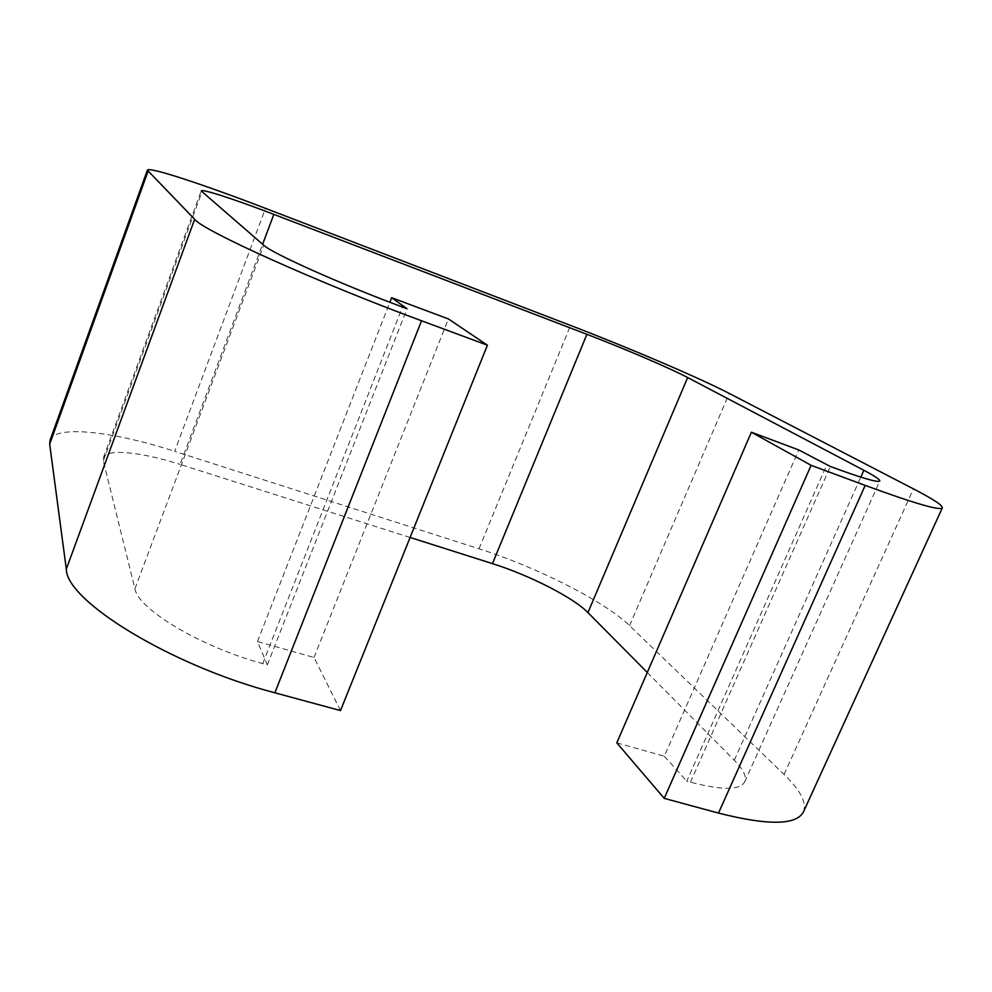 <?xml version="1.0" encoding="UTF-8"?>
<svg xmlns="http://www.w3.org/2000/svg" width="992" height="992" viewBox="0 0 992 992"><rect width="100%" height="100%" fill="white"/><g stroke="black" fill="none" stroke-linecap="round" stroke-linejoin="round"><path stroke-width="0.74" stroke-dasharray="4.96 3.72" d="M647.292 672.477L734.291 760.244C743.293 769.37 746.778 776.562 744.719 781.857C740.032 790.289 721.953 790.401 690.482 782.18L686.786 781.15L826.683 465.124M410.093 537.466L180.098 464.417L262.62 244.255M803.421 811.964C806.868 802.714 800.42 790.227 784.077 774.492L629.56 625.617C604.488 601.202 536.226 566.903 479.012 548.787L174.666 451.335L265.484 208.357M616.801 742.847L664.305 756.239L798.783 449.959M664.305 756.239L686.786 781.15M340.492 710.582L314.018 657.46L257.486 641.514L267.332 664.876L262.768 663.611C201.116 647.082 137.975 609.224 134.924 588.74L103.317 460.958L103.404 457.771C106.454 448.334 141.434 451.98 180.098 464.417M50.046 440.299C55.329 424.675 113.336 431.421 174.666 451.335M267.332 664.876L407.03 308.723M257.486 641.514L389.868 302.262M314.018 657.46L448.396 318.928M690.482 782.18L830.378 466.5M734.291 760.244L860.796 477.14M479.012 548.787L570.536 325.438M629.56 625.617L729.232 393.427M784.077 774.492L913.434 488.882M262.768 663.611L402.442 307.012M103.317 460.958L201.922 192.014M134.924 588.74L263.736 245.222M744.719 781.857L879.805 480.996M103.404 457.771L201.202 190.935"/><path stroke-width="1.49" d="M830.378 466.5L798.783 449.959L751.39 432.227L811.121 465.335L865.198 485.398C914.289 503.39 940.019 510.868 942.363 507.842C942.685 505.362 933.038 499.038 913.434 488.882L729.232 393.427C699.434 377.927 627.725 347.336 570.536 325.438L265.484 208.357C203.856 184.636 148.428 166.296 147.362 170.178L194.655 219.306C202.343 230.318 317.564 282.472 421.538 320.776L487.394 345.204L448.396 318.928L391.642 297.699L407.03 308.723L402.442 307.012C340.653 284.134 271.82 253.245 263.736 245.222L201.202 190.935C201.686 188.542 234.968 199.442 273.829 214.371L586.904 334.329C623.621 348.353 670.071 368.23 687.667 377.543L863.858 470.295C874.783 476.048 880.102 479.62 879.805 480.996C878.069 482.831 861.589 478.008 830.378 466.5M647.292 672.477L587.946 612.597C573.326 597.531 529.207 575.137 492.454 563.63L410.093 537.466M751.39 432.227L616.801 742.847L664.218 798.362L718.493 813.08C768.056 825.642 796.378 825.27 803.421 811.964L942.363 507.842M664.218 798.362L811.121 465.335M147.362 170.178L50.046 440.299L49.687 444.18L66.303 569.098C66.08 600.879 171.157 665.744 274.871 692.8L340.492 710.582L487.394 345.204M389.868 302.262L391.642 297.699M860.796 477.14L863.858 470.295M587.946 612.597L687.667 377.543M492.454 563.63L586.904 334.329M262.62 244.255L273.829 214.371M718.493 813.08L865.198 485.398M274.871 692.8L421.538 320.776M66.303 569.098L194.655 219.306M49.687 444.18L147.982 171.418"/></g></svg>
